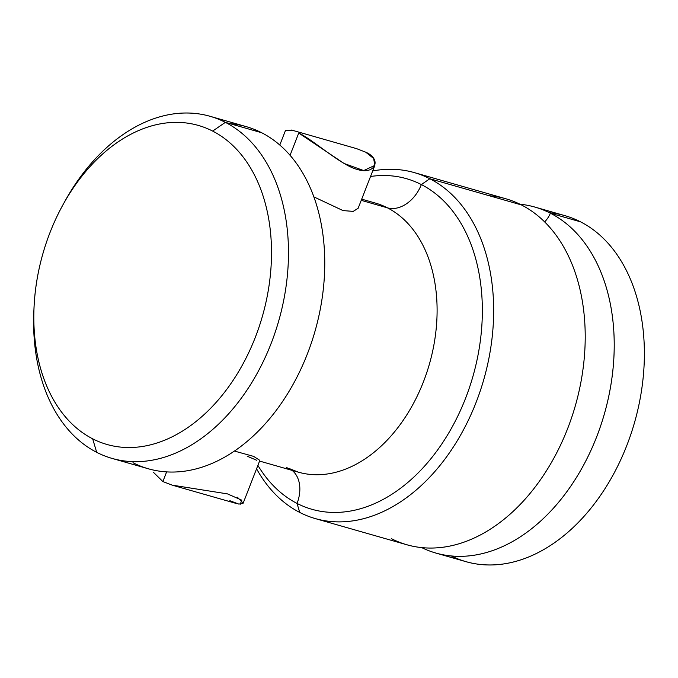 <?xml version="1.0" encoding="UTF-8"?>
<svg xmlns="http://www.w3.org/2000/svg" width="678" height="678" viewBox="0 0 678 678"><rect width="100%" height="100%" fill="white"/><g stroke="black" fill="none" stroke-linecap="round" stroke-linejoin="round"><path stroke-width="1.02" d="M451.362 555.985A179.941 123.752 -74 0 0 626.989 445.022A179.941 123.752 -74 0 0 580.546 221.833A179.941 123.752 -74 0 0 549.477 212.756M534.798 207.053A179.941 123.752 -74 0 0 519.933 204.197A179.941 123.752 -74 0 1 550.392 213.214A20.789 14.958 -62.9 0 1 544.637 221.918A20.789 14.958 117.1 0 0 550.392 213.214A179.941 123.752 -74 0 0 534.798 207.053L564.96 215.672A179.941 123.752 106 0 1 580.546 221.833L550.392 213.214A179.941 123.752 -74 0 1 596.996 435.996A179.941 123.752 -74 0 1 421.75 547.629A179.941 123.752 -74 0 0 435.886 553.07A179.941 123.752 -74 0 0 600.708 425.682A179.941 123.752 -74 0 0 550.392 213.214L580.546 221.833A179.941 123.752 106 0 1 630.871 434.301A179.941 123.752 106 0 1 466.04 561.689L435.886 553.07M489.304 195.747A179.941 123.752 106 0 1 521.39 204.926A179.941 123.752 106 0 1 567.562 428.793A179.941 123.752 106 0 1 391.291 538.612M414.241 172.585A179.941 123.752 -74 0 0 372.688 170.958A179.941 123.752 106 0 1 429.827 178.746A179.941 123.752 -74 0 0 414.241 172.585L505.796 198.756A179.941 123.752 106 0 1 521.39 204.926L429.827 178.746A179.941 123.752 106 0 1 476.007 402.622A179.941 123.752 106 0 1 299.727 512.432L297.04 503.423A171.941 118.252 -74 0 1 257.894 465.379A171.941 118.252 -74 0 0 297.04 503.423L299.727 512.432A179.941 123.752 106 0 1 256.564 468.803A179.941 123.752 -74 0 0 299.727 512.432A179.941 123.752 -74 0 0 315.321 518.602A179.941 123.752 -74 0 0 480.151 391.214A179.941 123.752 -74 0 0 429.827 178.746L521.39 204.926A179.941 123.752 106 0 1 571.707 417.394A179.941 123.752 106 0 1 406.876 544.773L315.321 518.602M429.827 178.746L421.352 184.569A171.941 118.252 -74 0 0 370.535 176.483A171.941 118.252 -74 0 1 421.352 184.569L429.827 178.746M361.696 199.154L375.332 203.053A139.956 96.251 106 0 1 387.46 207.849A31.993 23.01 117.1 0 0 421.352 184.569A171.941 118.252 -74 0 1 465.481 398.495A171.941 118.252 -74 0 1 297.04 503.423A31.993 23.01 117.1 0 0 292.082 470.371A31.993 23.01 -62.9 0 1 297.04 503.423A171.941 118.252 -74 0 0 465.481 398.495A171.941 118.252 -74 0 0 421.352 184.569A31.993 23.01 -62.9 0 1 387.46 207.849A139.956 96.251 106 0 1 426.598 373.103A139.956 96.251 106 0 1 298.396 472.176A139.956 96.251 106 0 1 286.277 467.379M375.332 203.053A139.956 96.251 106 0 1 387.46 207.849L361.23 200.349L387.46 207.849A139.956 96.251 106 0 1 426.598 373.103A139.956 96.251 106 0 1 298.396 472.176L259.572 461.074M285.446 130.532L292.133 130.218M298.744 133.032L290.048 155.33L298.744 133.032L344.034 163.44L363.696 170.568L374.858 165.39L373.637 158.483L365.73 152.186C382.417 159.423 375.002 175.297 357.365 169.458C341.585 165.746 312.872 139.541 298.744 133.032M356.459 148.601L365.73 152.186M374.858 165.398L358.162 208.222L353.289 211.375L343.085 210.604L313.812 196.857L342.975 210.57L353.187 211.4L358.12 208.316M247.199 456.209L256.631 460.235M259.852 460.37L253.64 456.387L234.486 451.082L253.64 456.387L259.852 460.37L243.156 503.195L237.393 497.237M229.85 500.703L238.885 504.118L243.156 503.203M153.601 472.481L162.864 481.55L166.619 471.913L162.864 481.55L172.144 485.134L227.477 493.889L241.826 500.186L240.241 504.279M132.981 462.71A177.941 122.379 -74 0 0 307.304 354.111A177.941 122.379 -74 0 0 261.64 132.727A177.941 122.379 -74 0 0 229.91 123.659M34.01 308.27A177.941 122.379 -74 0 0 96.7 452.336A177.941 122.379 -74 0 0 112.116 458.43A177.941 122.379 -74 0 0 275.115 332.466A177.941 122.379 -74 0 0 225.359 122.354L261.64 132.727A177.941 122.379 106 0 1 311.397 342.839A177.941 122.379 106 0 1 148.406 468.803L112.116 458.43M209.934 116.26L246.224 126.633A177.941 122.379 106 0 1 261.64 132.727L225.359 122.354A177.941 122.379 -74 0 0 209.934 116.26A177.941 122.379 -74 0 0 64.257 202.442M63.317 204.137L65.232 200.688A177.941 122.379 106 0 1 225.359 122.354A177.941 122.379 106 0 1 271.022 343.738A177.941 122.379 106 0 1 96.7 452.336L92.666 438.819L96.7 452.336A177.941 122.379 106 0 1 33.9 310.27L34.095 306.337A165.949 114.124 -74 0 0 92.666 438.819A165.949 114.124 -74 0 0 255.233 337.542A165.949 114.124 -74 0 0 212.646 131.083A165.949 114.124 -74 0 0 63.317 204.137A165.949 114.124 -74 0 0 34.095 306.337M225.359 122.354L212.646 131.083L225.359 122.354M212.646 131.083A165.949 114.124 -74 0 0 50.079 232.359A165.949 114.124 -74 0 0 92.666 438.819A165.949 114.124 -74 0 0 255.233 337.542A165.949 114.124 -74 0 0 212.646 131.083M289.303 468.574L298.396 472.176M285.446 130.54L279.785 145.05M291.557 130.049L355.95 148.457M172.644 485.279L237.046 503.686"/></g></svg>
